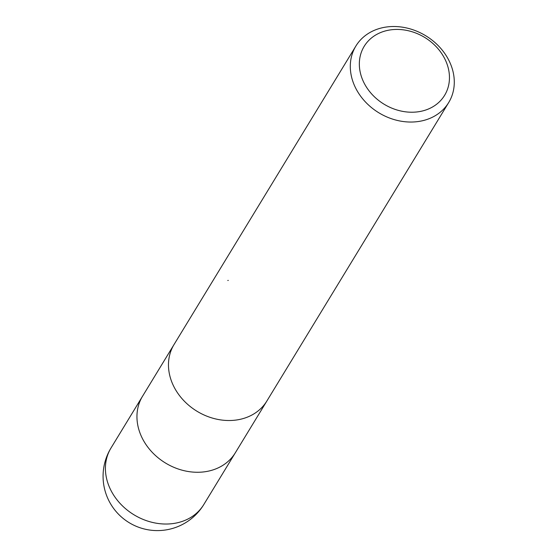 <?xml version="1.0" encoding="UTF-8"?>
<svg xmlns="http://www.w3.org/2000/svg" width="557" height="557" viewBox="0 0 557 557"><rect width="100%" height="100%" fill="white"/><g stroke="black" fill="none" stroke-linecap="round" stroke-linejoin="round"><path stroke-width="0.84" d="M240.847 419.177A54.328 45.096 -148.7 0 0 266.866 401.012A54.328 45.096 -148.7 0 1 240.847 419.177A54.328 45.096 -148.7 0 1 182.522 399.237A54.328 45.096 -148.7 0 1 174.069 344.484L355.895 46.015A54.328 45.096 -148.7 0 1 381.914 27.85A54.328 45.096 -148.7 0 1 440.239 47.791A54.328 45.096 -148.7 0 1 448.691 102.544A54.328 45.096 -148.7 0 1 422.672 120.702A54.328 45.096 -148.7 0 1 364.348 100.761A54.328 45.096 -148.7 0 1 355.895 46.015M209.321 470.93A54.328 45.096 -148.7 0 0 235.339 452.771A54.328 45.096 -148.7 0 1 209.321 470.93A54.328 45.096 -148.7 0 1 150.996 450.989A54.328 45.096 -148.7 0 1 142.543 396.243L173.937 344.706M386.732 30.593A47.087 39.081 -148.7 0 1 445.851 61.075A47.087 39.081 -148.7 0 1 422.053 111.066A47.087 39.081 -148.7 0 1 362.941 80.577A47.087 39.081 -148.7 0 1 386.732 30.593M228.293 280.415A8.682 3.119 -23.7 0 1 227.778 280.477M177.787 522.689A54.328 45.096 -148.7 0 1 119.463 502.748A54.328 45.096 -148.7 0 1 111.01 447.995L111.01 447.995A54.328 54.328 0 0 0 169.85 529.15A54.328 54.328 0 0 0 203.806 504.531L203.806 504.531A54.328 45.096 -148.7 0 1 177.787 522.689M235.339 452.771L266.733 401.235M266.866 401.012L448.691 102.544M235.2 452.994L203.806 504.531M142.404 396.459L111.01 447.995"/></g></svg>
